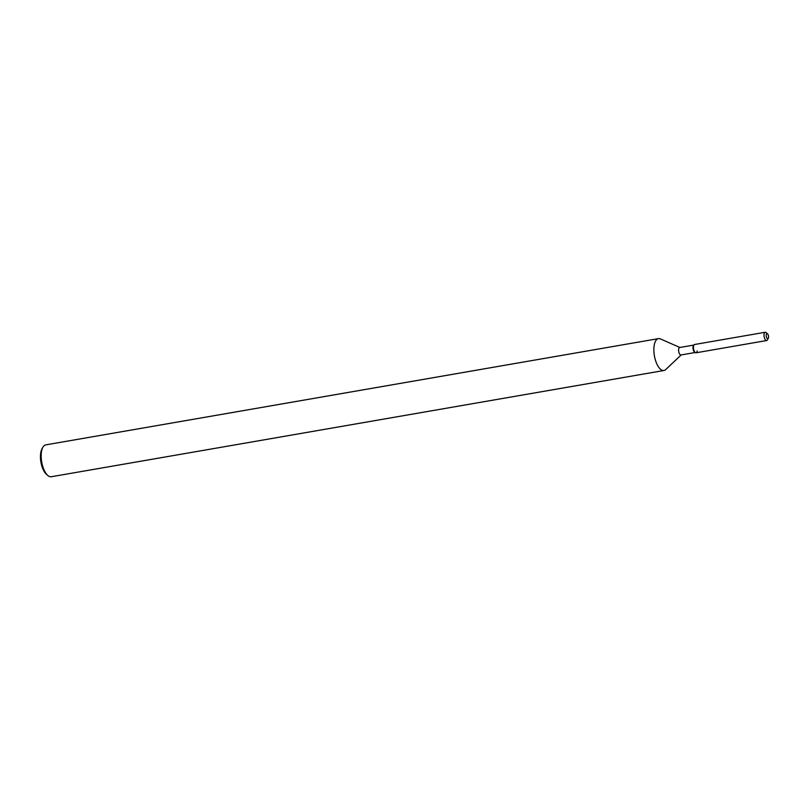 <?xml version="1.0" encoding="UTF-8"?>
<svg xmlns="http://www.w3.org/2000/svg" width="809" height="809" viewBox="0 0 809 809"><rect width="100%" height="100%" fill="white"/><g stroke="black" fill="none" stroke-linecap="round" stroke-linejoin="round"><path stroke-width="1.21" d="M768.55 336.948A2.589 1.102 80.2 0 0 766.932 333.601A2.589 1.102 80.2 0 0 766.194 335.341A2.589 1.102 80.2 0 0 767.812 338.698A2.589 1.102 80.2 0 0 768.55 336.948A2.589 1.102 80.2 0 0 767.498 333.814A2.589 1.102 80.2 0 0 766.932 333.601A2.589 1.102 80.2 0 0 766.194 335.341A2.589 1.102 80.2 0 0 767.812 338.698A2.589 1.102 80.2 0 0 768.277 338.304A2.589 1.102 80.2 0 0 768.55 336.948M767.498 333.814L766.133 332.6A4.207 1.8 80.2 0 0 765.213 332.256L694.628 344.492A4.207 1.8 80.2 0 0 694.173 344.735L693.637 345.241A3.782 1.618 80.2 0 0 692.979 347.577A3.782 1.618 80.2 0 0 694.88 352.411L695.548 352.704A4.207 1.8 80.2 0 0 697.176 350.944M693.637 345.241L694.173 344.735A4.207 1.8 80.2 0 0 693.434 347.334A4.207 1.8 80.2 0 0 695.548 352.704A4.207 1.8 80.2 0 0 696.064 352.785L766.649 340.538A4.207 1.8 80.2 0 0 767.407 339.901L768.277 338.304M693.829 345.059L679.671 347.516A3.782 1.618 80.2 0 0 678.589 350.075A3.782 1.618 80.2 0 0 680.956 354.969L695.123 352.522M679.894 347.476L660.397 338.91A16.17 6.907 80.2 0 0 658.435 338.627A16.17 6.907 80.2 0 0 653.854 349.549A16.17 6.907 80.2 0 0 663.967 370.492A16.17 6.907 80.2 0 0 665.716 369.561L681.178 354.939M658.435 338.627L45.739 444.879A16.17 6.907 80.2 0 0 42.847 447.326A16.17 6.907 80.2 0 0 41.158 455.801A16.17 6.907 80.2 0 0 47.721 475.409A16.17 6.907 80.2 0 0 51.27 476.744L663.967 370.492M42.847 447.326L41.977 448.924A14.552 6.219 80.2 0 0 40.45 456.559A14.552 6.219 80.2 0 0 46.356 474.205L47.721 475.409M694.173 344.735A4.207 1.8 80.2 0 0 693.434 347.334A4.207 1.8 80.2 0 0 695.548 352.704L694.88 352.411M765.213 332.256A4.207 1.8 80.2 0 0 764.02 335.098A4.207 1.8 80.2 0 0 766.649 340.538"/></g></svg>
